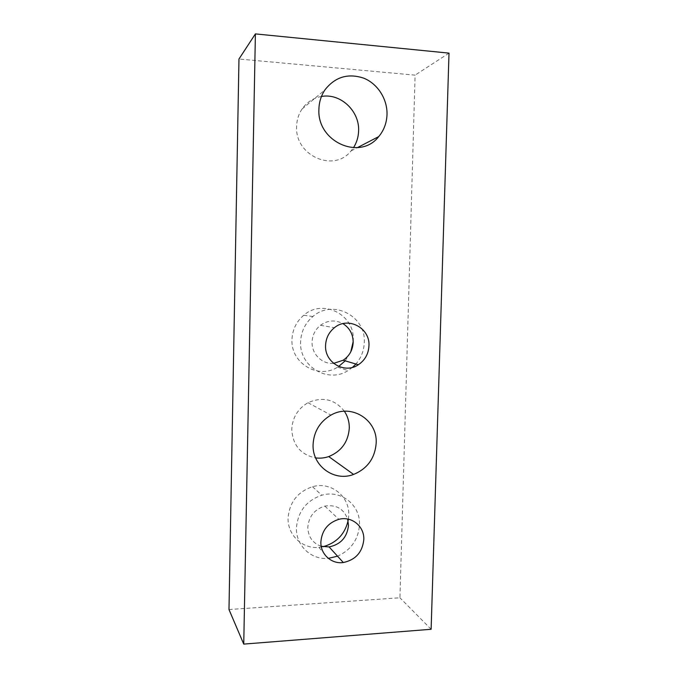 <?xml version="1.0" encoding="UTF-8"?>
<svg xmlns="http://www.w3.org/2000/svg" width="678" height="678" viewBox="0 0 678 678"><rect width="100%" height="100%" fill="white"/><g stroke="black" fill="none" stroke-linecap="round" stroke-linejoin="round"><path stroke-width="0.51" stroke-dasharray="3.39 2.54" d="M321.228 546.273C312.592 543.154 308.126 536.823 307.812 527.255C308.837 516.399 314.516 509.348 324.838 506.093C336.042 504.373 343.653 508.686 347.661 519.043M348.424 519.195L348.755 515.331C349.797 496.364 330.94 481.219 312.482 486.728C297.634 491.813 289.506 502.203 288.091 517.924C287.362 534.967 302.371 549.121 318.863 547.366L328.423 558.341C311.295 560.223 295.684 545.536 296.464 527.781C297.939 511.398 306.397 500.542 321.83 495.211C341.026 489.431 360.586 505.144 359.493 524.891C358.348 539.578 351.026 550.002 337.534 556.18M318.863 547.366L323.084 546.722M333.627 363.374C322.177 364.433 311.541 353.992 312.083 342.026C312.397 335.161 315.185 329.584 320.431 325.296C327.711 320.16 335.203 319.609 342.924 323.635M352.526 367.349L348.009 370.595C328.067 383.655 299.176 366.629 300.608 341.915C301.066 331.618 305.151 323.152 312.863 316.524C332.856 298.735 366.188 316.109 364.289 342.509C363.976 350.67 361.179 357.848 355.899 364.018M353.179 341.585L353.238 340.203C355.043 314.872 322.948 298.201 303.744 315.253C296.328 321.609 292.404 329.728 291.972 339.602C290.608 363.289 318.406 379.663 337.593 367.145L338.703 366.459M345.178 360.849L350.78 351.84M344.382 411.249C334.746 399.173 322.618 396.333 308.007 402.724C297.905 408.648 292.498 417.487 291.777 429.233C292.667 445.107 300.617 454.667 315.626 457.904M321.448 96.488C313.329 97.954 306.863 102.141 302.032 109.031C298.608 114.192 296.803 119.981 296.617 126.388C294.761 155.847 334.152 172.966 351.077 150.906L353.441 147.753M228.986 609.539L399.935 597.793L415.097 75.139L238.97 59.02M431.123 629.277L399.935 597.793M449.014 53.13L415.097 75.139M337.593 367.145L348.009 370.595M351.077 150.906L357.365 147.651M302.032 109.031L324.906 89.92M308.007 402.724L330.957 415.097M303.744 315.253L312.863 316.524M320.431 325.296L334.415 327.711M312.482 486.728L321.83 495.211M324.838 506.093L338.873 519.323"/><path stroke-width="1.02" d="M363.806 539.646C362.399 552.265 355.577 559.892 343.322 562.528C331.389 564.308 320.313 554.189 320.88 541.807C321.974 530.298 327.974 522.806 338.873 519.323C351.721 515.831 364.518 526.399 363.806 539.646M347.661 519.043L348.484 525.391C347.17 537.307 340.703 544.485 329.093 546.926L321.228 546.273M337.534 556.18L328.423 558.341M323.084 546.722C337.051 542.714 345.492 533.544 348.424 519.195M368.959 345.822C368.501 353.941 364.967 360.247 358.357 364.747C344.729 374.248 324.533 362.586 325.567 345.458C325.915 338.178 328.864 332.262 334.415 327.711C348.085 316.134 370.213 327.974 368.959 345.822M342.924 323.635C349.679 327.923 353.094 334.178 353.17 342.398C352.746 350.06 349.399 356.009 343.144 360.247L333.627 363.374M355.899 364.018L352.526 367.349M338.703 366.459L345.178 360.849M350.78 351.84L353.179 341.585M376.18 443.115C374.959 458.209 367.442 468.651 353.602 474.439C334.237 482.033 311.956 465.888 313.083 444.454C313.897 431.471 319.855 421.691 330.957 415.097C351.306 403.164 377.697 419.936 376.18 443.115M315.626 457.904C320.067 458.489 324.44 458.04 328.737 456.574C341.356 451.387 348.204 441.963 349.289 428.276C349.399 422.021 347.763 416.343 344.382 411.249M387.011 114.506C386.689 122.998 383.926 130.362 378.722 136.6C360.12 160.957 316.829 141.838 318.906 109.15C319.118 102.039 321.118 95.623 324.906 89.92C335.101 76.885 348.068 72.97 363.789 78.182C377.765 83.826 387.46 99.141 387.011 114.506M353.441 147.753C356.687 142.711 358.399 137.1 358.603 130.922C359.679 111.039 340.348 92.818 321.448 96.488M238.97 59.02L228.986 609.539L243.741 644.1L255.403 33.9L238.97 59.02M255.403 33.9L449.014 53.13L431.123 629.277L243.741 644.1M329.093 546.926L343.322 562.528M343.144 360.247L358.357 364.747M328.737 456.574L353.602 474.439M357.365 147.651L378.722 136.6"/></g></svg>
